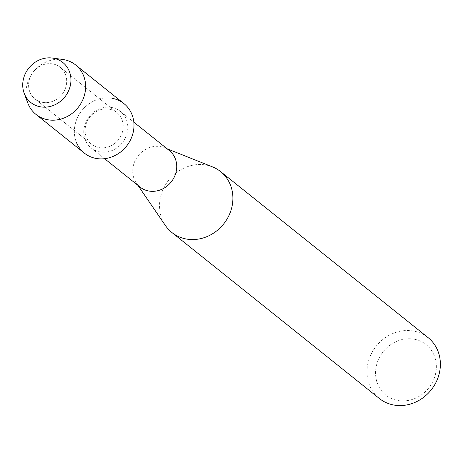 <?xml version="1.0" encoding="UTF-8"?>
<svg xmlns="http://www.w3.org/2000/svg" width="463" height="463" viewBox="0 0 463 463"><rect width="100%" height="100%" fill="white"/><g stroke="black" fill="none" stroke-linecap="round" stroke-linejoin="round"><path stroke-width="0.35" stroke-dasharray="2.31 1.74" d="M52.961 63.981A20.25 18.248 -51.3 0 0 30.963 75.51A20.25 18.248 -51.3 0 0 34.991 98.966A20.25 18.248 -51.3 0 0 42.324 102.329A20.25 18.248 -51.3 0 0 64.322 90.8A20.25 18.248 -51.3 0 0 60.294 67.343A20.25 18.248 -51.3 0 0 52.961 63.981A20.25 18.248 -51.3 0 0 30.963 75.51A20.25 18.248 -51.3 0 0 34.991 98.966A20.25 18.248 -51.3 0 0 42.324 102.329A20.25 18.248 -51.3 0 0 64.322 90.8A20.25 18.248 -51.3 0 0 60.294 67.343A20.25 18.248 -51.3 0 0 52.961 63.981M109.488 109.21A20.25 18.248 -51.3 0 0 87.49 120.739A20.25 18.248 -51.3 0 0 91.518 144.196A20.25 18.248 -51.3 0 0 98.856 147.558A20.25 18.248 -51.3 0 0 120.849 136.029A20.25 18.248 -51.3 0 0 116.821 112.573A20.25 18.248 -51.3 0 0 109.488 109.21A20.25 18.248 -51.3 0 0 87.49 120.739A20.25 18.248 -51.3 0 0 91.518 144.196A20.25 18.248 -51.3 0 0 98.856 147.558A20.25 18.248 -51.3 0 0 120.849 136.029A20.25 18.248 -51.3 0 0 116.821 112.573A20.25 18.248 -51.3 0 0 109.488 109.21M111.936 107.532A23.393 21.078 -51.3 0 0 86.523 120.849A23.393 21.078 -51.3 0 0 91.176 147.952A23.393 21.078 -51.3 0 0 99.649 151.835A23.393 21.078 -51.3 0 0 125.062 138.512A23.393 21.078 -51.3 0 0 120.409 111.415A23.393 21.078 -51.3 0 0 111.936 107.532M123.974 103.637A31.692 28.561 -51.3 0 0 112.492 98.376A31.692 28.561 -51.3 0 0 81.87 110.541A31.692 28.561 -51.3 0 0 76.719 143.084M169.336 150.562A23.393 21.078 -51.3 0 0 164.463 147.726A23.393 21.078 -51.3 0 0 160.864 146.678A23.393 21.078 -51.3 0 0 137.042 157.31A23.393 21.078 -51.3 0 0 136.272 182.96A23.393 21.078 -51.3 0 0 140.104 187.098M212.453 166.865A38.99 35.136 -51.3 0 0 206.452 165.112A38.99 35.136 -51.3 0 0 166.749 182.833A38.99 35.136 -51.3 0 0 165.465 225.585M428.049 337.591A38.99 35.136 -51.3 0 0 413.928 331.12A38.99 35.136 -51.3 0 0 371.575 353.315A38.99 35.136 -51.3 0 0 379.33 398.481M414.437 339.257A32.306 29.111 -51.3 0 0 376.76 364.242A32.306 29.111 -51.3 0 0 397.474 400.437A32.306 29.111 -51.3 0 0 435.145 375.458A32.306 29.111 -51.3 0 0 414.437 339.257M62.615 59.432A31.692 28.561 -51.3 0 0 33.51 71.846A31.692 28.561 -51.3 0 0 27.786 102.965M112.492 98.376A31.692 28.561 -51.3 0 0 78.062 116.416A31.692 28.561 -51.3 0 0 84.37 153.131M34.991 98.966L91.518 144.196L34.991 98.966M91.176 147.952L104.597 158.687M136.272 182.96L137.887 185.322M164.463 147.726L167.12 148.791M120.409 111.415L133.83 122.151M60.294 67.343L116.821 112.573L60.294 67.343"/><path stroke-width="0.69" d="M53.558 58.245A25.621 23.086 -51.3 0 0 23.682 78.056A25.621 23.086 -51.3 0 0 40.102 106.768A25.621 23.086 -51.3 0 0 69.982 86.951A25.621 23.086 -51.3 0 0 53.558 58.245A25.621 23.086 -51.3 0 0 52.336 58.043A25.621 23.086 -51.3 0 0 28.804 68.078A25.621 23.086 -51.3 0 0 24.174 93.237A25.621 23.086 -51.3 0 0 40.102 106.768A25.621 23.086 -51.3 0 0 69.982 86.951A25.621 23.086 -51.3 0 0 53.558 58.245M76.719 143.084A31.692 28.561 -51.3 0 0 95.847 158.392A31.692 28.561 -51.3 0 0 132.806 133.888A31.692 28.561 -51.3 0 0 112.492 98.376M104.597 158.687L140.104 187.098A23.393 21.078 -51.3 0 0 148.577 190.982A23.393 21.078 -51.3 0 0 173.99 177.659A23.393 21.078 -51.3 0 0 169.336 150.562L133.83 122.151M137.887 185.322L165.465 225.585A38.99 35.136 -51.3 0 0 171.854 232.478A38.99 35.136 -51.3 0 0 185.976 238.949A38.99 35.136 -51.3 0 0 228.334 216.748A38.99 35.136 -51.3 0 0 220.573 171.582A38.99 35.136 -51.3 0 0 212.453 166.865L167.12 148.791M171.854 232.478L379.33 398.481A38.99 35.136 -51.3 0 0 393.452 404.957A38.99 35.136 -51.3 0 0 435.81 382.756A38.99 35.136 -51.3 0 0 428.049 337.591L220.573 171.582M24.174 93.237L27.786 102.965A31.692 28.561 -51.3 0 0 36.01 114.436A31.692 28.561 -51.3 0 0 47.486 119.697A31.692 28.561 -51.3 0 0 81.916 101.652A31.692 28.561 -51.3 0 0 75.614 64.942A31.692 28.561 -51.3 0 0 64.131 59.681A31.692 28.561 -51.3 0 0 62.615 59.432L52.336 58.043M36.01 114.436L84.37 153.131A31.692 28.561 -51.3 0 0 95.847 158.392A31.692 28.561 -51.3 0 0 130.277 140.347A31.692 28.561 -51.3 0 0 123.974 103.637L75.614 64.942"/></g></svg>
